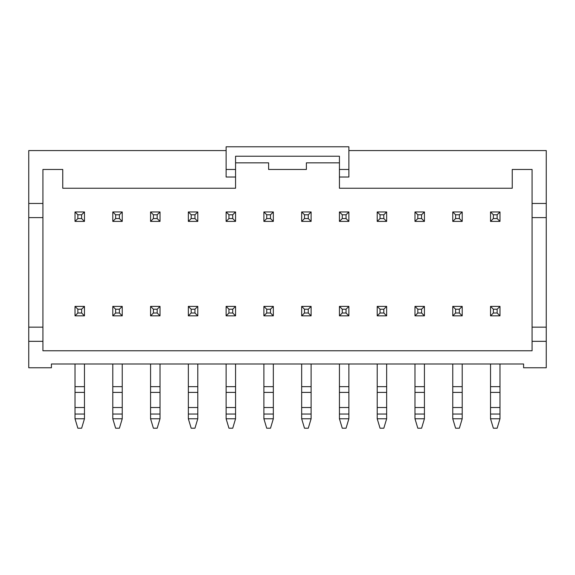 <?xml version="1.0" encoding="UTF-8"?>
<svg xmlns="http://www.w3.org/2000/svg" width="575" height="575" viewBox="0 0 575 575"><rect width="100%" height="100%" fill="white"/><g stroke="black" fill="none" stroke-linecap="round" stroke-linejoin="round"><path stroke-width="0.86" d="M490.533 418.765L499.977 418.765L497.145 428.21L493.364 428.21L490.533 418.765L490.533 414.043L499.977 414.043L499.977 363.989M499.977 418.765L499.977 414.043M497.145 312.994L497.145 309.221L493.364 309.221L493.364 312.994L497.145 312.994L499.977 315.833L490.533 315.833L493.364 312.994M490.533 315.833L490.533 306.389L499.977 306.389L497.145 309.221M490.533 306.389L493.364 309.221M499.977 306.389L499.977 315.833M490.533 414.043L490.533 363.989M490.533 386.659L499.977 386.659M490.533 392.402L499.977 392.402M490.533 407.51L499.977 407.51M452.762 418.765L462.207 418.765L459.368 428.21L455.594 428.21L452.762 418.765L452.762 414.043L462.207 414.043L462.207 363.989M462.207 418.765L462.207 414.043M459.368 312.994L459.368 309.221L455.594 309.221L455.594 312.994L459.368 312.994L462.207 315.833L452.762 315.833L455.594 312.994M452.762 315.833L452.762 306.389L462.207 306.389L459.368 309.221M452.762 306.389L455.594 309.221M462.207 306.389L462.207 315.833M452.762 414.043L452.762 363.989M452.762 386.659L462.207 386.659M452.762 392.402L462.207 392.402M452.762 407.51L462.207 407.51M414.985 418.765L424.429 418.765L421.597 428.21L417.817 428.21L414.985 418.765L414.985 414.043L424.429 414.043L424.429 363.989M424.429 418.765L424.429 414.043M421.597 312.994L421.597 309.221L417.817 309.221L417.817 312.994L421.597 312.994L424.429 315.833L414.985 315.833L417.817 312.994M414.985 315.833L414.985 306.389L424.429 306.389L421.597 309.221M414.985 306.389L417.817 309.221M424.429 306.389L424.429 315.833M414.985 414.043L414.985 363.989M414.985 386.659L424.429 386.659M414.985 392.402L424.429 392.402M414.985 407.51L424.429 407.51M377.214 418.765L386.659 418.765L383.82 428.21L380.046 428.21L377.214 418.765L377.214 414.043L386.659 414.043L386.659 363.989M386.659 418.765L386.659 414.043M383.82 312.994L383.82 309.221L380.046 309.221L380.046 312.994L383.82 312.994L386.659 315.833L377.214 315.833L380.046 312.994M377.214 315.833L377.214 306.389L386.659 306.389L383.82 309.221M377.214 306.389L380.046 309.221M386.659 306.389L386.659 315.833M377.214 414.043L377.214 363.989M377.214 386.659L386.659 386.659M377.214 392.402L386.659 392.402M377.214 407.51L386.659 407.51M339.437 418.765L348.881 418.765L346.049 428.21L342.269 428.21L339.437 418.765L339.437 414.043L348.881 414.043L348.881 363.989M348.881 418.765L348.881 414.043M346.049 312.994L346.049 309.221L342.269 309.221L342.269 312.994L346.049 312.994L348.881 315.833L339.437 315.833L342.269 312.994M339.437 315.833L339.437 306.389L348.881 306.389L346.049 309.221M339.437 306.389L342.269 309.221M348.881 306.389L348.881 315.833M339.437 414.043L339.437 363.989M339.437 386.659L348.881 386.659M339.437 392.402L348.881 392.402M339.437 407.51L348.881 407.51M301.667 418.765L311.111 418.765L308.279 428.21L304.498 428.21L301.667 418.765L301.667 414.043L311.111 414.043L311.111 363.989M311.111 418.765L311.111 414.043M308.279 312.994L308.279 309.221L304.498 309.221L304.498 312.994L308.279 312.994L311.111 315.833L301.667 315.833L304.498 312.994M301.667 315.833L301.667 306.389L311.111 306.389L308.279 309.221M301.667 306.389L304.498 309.221M311.111 306.389L311.111 315.833M301.667 414.043L301.667 363.989M301.667 386.659L311.111 386.659M301.667 392.402L311.111 392.402M301.667 407.51L311.111 407.51M263.889 418.765L273.333 418.765L270.502 428.21L266.721 428.21L263.889 418.765L263.889 414.043L273.333 414.043L273.333 363.989M273.333 418.765L273.333 414.043M270.502 312.994L270.502 309.221L266.721 309.221L266.721 312.994L270.502 312.994L273.333 315.833L263.889 315.833L266.721 312.994M263.889 315.833L263.889 306.389L273.333 306.389L270.502 309.221M263.889 306.389L266.721 309.221M273.333 306.389L273.333 315.833M263.889 414.043L263.889 363.989M263.889 386.659L273.333 386.659M263.889 392.402L273.333 392.402M263.889 407.51L273.333 407.51M226.119 418.765L235.563 418.765L232.731 428.21L228.951 428.21L226.119 418.765L226.119 414.043L235.563 414.043L235.563 363.989M235.563 418.765L235.563 414.043M232.731 312.994L232.731 309.221L228.951 309.221L228.951 312.994L232.731 312.994L235.563 315.833L226.119 315.833L228.951 312.994M226.119 315.833L226.119 306.389L235.563 306.389L232.731 309.221M226.119 306.389L228.951 309.221M235.563 306.389L235.563 315.833M226.119 414.043L226.119 363.989M226.119 386.659L235.563 386.659M226.119 392.402L235.563 392.402M226.119 407.51L235.563 407.51M188.341 418.765L197.786 418.765L194.954 428.21L191.18 428.21L188.341 418.765L188.341 414.043L197.786 414.043L197.786 363.989M197.786 418.765L197.786 414.043M194.954 312.994L194.954 309.221L191.18 309.221L191.18 312.994L194.954 312.994L197.786 315.833L188.341 315.833L191.18 312.994M188.341 315.833L188.341 306.389L197.786 306.389L194.954 309.221M188.341 306.389L191.18 309.221M197.786 306.389L197.786 315.833M188.341 414.043L188.341 363.989M188.341 386.659L197.786 386.659M188.341 392.402L197.786 392.402M188.341 407.51L197.786 407.51M150.571 418.765L160.015 418.765L157.183 428.21L153.403 428.21L150.571 418.765L150.571 414.043L160.015 414.043L160.015 363.989M160.015 418.765L160.015 414.043M157.183 312.994L157.183 309.221L153.403 309.221L153.403 312.994L157.183 312.994L160.015 315.833L150.571 315.833L153.403 312.994M150.571 315.833L150.571 306.389L160.015 306.389L157.183 309.221M150.571 306.389L153.403 309.221M160.015 306.389L160.015 315.833M150.571 414.043L150.571 363.989M150.571 386.659L160.015 386.659M150.571 392.402L160.015 392.402M150.571 407.51L160.015 407.51M112.793 418.765L122.238 418.765L119.406 428.21L115.632 428.21L112.793 418.765L112.793 414.043L122.238 414.043L122.238 363.989M122.238 418.765L122.238 414.043M119.406 312.994L119.406 309.221L115.632 309.221L115.632 312.994L119.406 312.994L122.238 315.833L112.793 315.833L115.632 312.994M112.793 315.833L112.793 306.389L122.238 306.389L119.406 309.221M112.793 306.389L115.632 309.221M122.238 306.389L122.238 315.833M112.793 414.043L112.793 363.989M112.793 386.659L122.238 386.659M112.793 392.402L122.238 392.402M112.793 407.51L122.238 407.51M75.023 418.765L84.468 418.765L81.636 428.21L77.855 428.21L75.023 418.765L75.023 414.043L84.468 414.043L84.468 363.989M84.468 418.765L84.468 414.043M81.636 312.994L81.636 309.221L77.855 309.221L77.855 312.994L81.636 312.994L84.468 315.833L75.023 315.833L77.855 312.994M75.023 315.833L75.023 306.389L84.468 306.389L81.636 309.221M75.023 306.389L77.855 309.221M84.468 306.389L84.468 315.833M75.023 414.043L75.023 363.989M75.023 386.659L84.468 386.659M75.023 392.402L84.468 392.402M75.023 407.51L84.468 407.51M499.977 211.952L499.977 221.397L490.533 221.397L490.533 211.952L499.977 211.952L497.145 214.784L493.364 214.784L493.364 218.565L497.145 218.565L497.145 214.784M490.533 211.952L493.364 214.784M499.977 221.397L497.145 218.565M490.533 221.397L493.364 218.565M462.207 211.952L462.207 221.397L452.762 221.397L452.762 211.952L462.207 211.952L459.368 214.784L455.594 214.784L455.594 218.565L459.368 218.565L459.368 214.784M452.762 211.952L455.594 214.784M462.207 221.397L459.368 218.565M452.762 221.397L455.594 218.565M424.429 211.952L424.429 221.397L414.985 221.397L414.985 211.952L424.429 211.952L421.597 214.784L417.817 214.784L417.817 218.565L421.597 218.565L421.597 214.784M414.985 211.952L417.817 214.784M424.429 221.397L421.597 218.565M414.985 221.397L417.817 218.565M386.659 211.952L386.659 221.397L377.214 221.397L377.214 211.952L386.659 211.952L383.82 214.784L380.046 214.784L380.046 218.565L383.82 218.565L383.82 214.784M377.214 211.952L380.046 214.784M386.659 221.397L383.82 218.565M377.214 221.397L380.046 218.565M348.881 211.952L348.881 221.397L339.437 221.397L339.437 211.952L348.881 211.952L346.049 214.784L342.269 214.784L342.269 218.565L346.049 218.565L346.049 214.784M339.437 211.952L342.269 214.784M348.881 221.397L346.049 218.565M339.437 221.397L342.269 218.565M311.111 211.952L311.111 221.397L301.667 221.397L301.667 211.952L311.111 211.952L308.279 214.784L304.498 214.784L304.498 218.565L308.279 218.565L308.279 214.784M301.667 211.952L304.498 214.784M311.111 221.397L308.279 218.565M301.667 221.397L304.498 218.565M273.333 211.952L273.333 221.397L263.889 221.397L263.889 211.952L273.333 211.952L270.502 214.784L266.721 214.784L266.721 218.565L270.502 218.565L270.502 214.784M263.889 211.952L266.721 214.784M273.333 221.397L270.502 218.565M263.889 221.397L266.721 218.565M235.563 211.952L235.563 221.397L226.119 221.397L226.119 211.952L235.563 211.952L232.731 214.784L228.951 214.784L228.951 218.565L232.731 218.565L232.731 214.784M226.119 211.952L228.951 214.784M235.563 221.397L232.731 218.565M226.119 221.397L228.951 218.565M197.786 211.952L197.786 221.397L188.341 221.397L188.341 211.952L197.786 211.952L194.954 214.784L191.18 214.784L191.18 218.565L194.954 218.565L194.954 214.784M188.341 211.952L191.18 214.784M197.786 221.397L194.954 218.565M188.341 221.397L191.18 218.565M160.015 211.952L160.015 221.397L150.571 221.397L150.571 211.952L160.015 211.952L157.183 214.784L153.403 214.784L153.403 218.565L157.183 218.565L157.183 214.784M150.571 211.952L153.403 214.784M160.015 221.397L157.183 218.565M150.571 221.397L153.403 218.565M122.238 211.952L122.238 221.397L112.793 221.397L112.793 211.952L122.238 211.952L119.406 214.784L115.632 214.784L115.632 218.565L119.406 218.565L119.406 214.784M112.793 211.952L115.632 214.784M122.238 221.397L119.406 218.565M112.793 221.397L115.632 218.565M84.468 211.952L84.468 221.397L75.023 221.397L75.023 211.952L84.468 211.952L81.636 214.784L77.855 214.784L77.855 218.565L81.636 218.565L81.636 214.784M75.023 211.952L77.855 214.784M84.468 221.397L81.636 218.565M75.023 221.397L77.855 218.565M42.917 341.327L28.75 341.327L28.75 367.77L51.412 367.77L51.412 363.989L523.588 363.989L523.588 367.77L546.25 367.77L546.25 341.327L532.083 341.327L532.083 350.772L42.917 350.772L42.917 169.46L62.747 169.46L62.747 188.248L235.563 188.248L235.563 169.46L226.119 169.46L226.119 177.014L235.563 177.014M235.563 169.46L235.563 156.235L339.437 156.235L339.437 188.248L512.253 188.248L512.253 169.46L532.083 169.46L532.083 341.327M546.25 341.327L546.25 150.571L348.881 150.571M226.119 150.571L28.75 150.571L28.75 341.327M339.437 162.847L306.389 162.847L306.389 169.46L268.611 169.46L268.611 162.847L235.563 162.847M339.437 169.46L348.881 169.46L348.881 146.79L226.119 146.79L226.119 169.46M339.437 177.014L348.881 177.014L348.881 169.46M546.25 203.457L532.083 203.457M42.917 203.457L28.75 203.457M546.25 217.616L532.083 217.616M546.25 327.161L532.083 327.161M42.917 327.161L28.75 327.161M42.917 217.616L28.75 217.616"/></g></svg>
